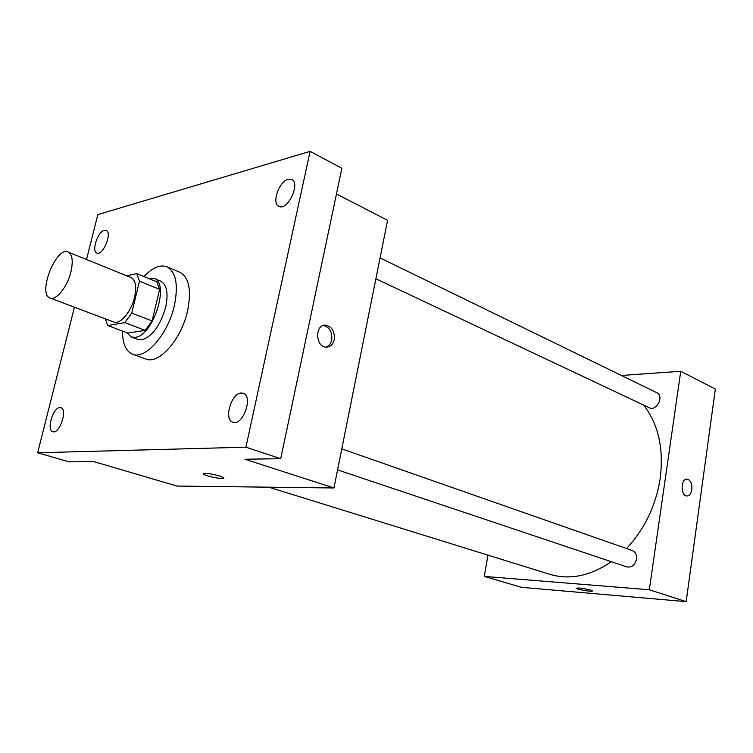 <?xml version="1.0" encoding="UTF-8"?>
<svg xmlns="http://www.w3.org/2000/svg" width="753" height="753" viewBox="0 0 753 753"><rect width="100%" height="100%" fill="white"/><g stroke="black" fill="none" stroke-linecap="round" stroke-linejoin="round"><path stroke-width="1.13" d="M70.857 272.097C67.29 286.978 56.061 300.861 50.112 298.037C37.217 294.263 56.089 246.043 68.118 252.029C72.41 254.467 73.323 261.159 70.857 272.097M68.118 252.029L131.06 277.593C135.625 280.116 136.792 286.686 134.561 297.294C131.295 311.714 120 324.929 113.684 321.992L50.112 298.037M152.087 320.957L145.197 330.369L127.906 333.08L107.726 325.541L124.838 322.651L131.728 313.097L152.087 320.957L159.617 289.35L156.812 281.82L136.764 273.603L126.711 275.824M107.726 325.541L105.42 318.877M131.728 313.097L139.465 281.17L136.764 273.603M145.197 330.369L124.838 322.651M159.617 289.35L139.465 281.17M126.655 332.61L131.201 336.986L135.116 337.344C153 336.271 170.084 282.968 154.101 278.459L148.426 278.384M154.101 278.459L160.662 281.161C166.855 284.559 168.531 293.237 165.707 307.168C160.285 325.635 152.313 336.525 141.78 339.819L137.846 339.462L131.201 336.986M144.002 276.567C152.407 267.616 160.013 264.341 166.837 266.76C176.023 271.842 178.527 284.803 174.357 305.633C168.098 334.228 145.404 360.056 132.603 354.23C125.864 351.312 122.494 343.594 122.504 331.056M166.837 266.76L179.769 272.2C189.05 277.32 191.648 290.225 187.563 310.914C181.435 339.321 158.732 364.876 145.8 359.002L132.603 354.23M104.29 230.371L106.135 230.427C112.63 232.526 102.897 256.227 96.845 253.046C91.254 251.38 97.739 231.66 104.29 230.371M288.192 179.28L291.722 179.506C300.871 183.318 287.392 211.386 278.874 206.331C271.372 203.442 279.052 181.209 288.192 179.28M241.186 393.019L243.247 393.282C253.592 396.172 242.758 426.452 232.884 422.217C223.547 419.788 231.18 393.104 241.186 393.019M59.835 407.571L60.871 407.684C67.949 409.237 59.553 434.406 52.842 431.685C46.281 430.33 52.917 407.524 59.835 407.571M74.434 307.205L37.65 452.769L245.911 447.188L310.114 151.353L97.843 214.586L86.501 259.493M37.65 452.769L69.041 461.862L93.419 461.495L176.983 486.061L333.956 487.972L244.904 459.226L280.718 458.69L245.911 447.188M219.471 475.934L223.669 477.76C226.324 480.16 205.192 476.31 203.423 474.07C204.345 472.78 209.692 473.402 219.471 475.934M280.718 458.69L341.871 168.296L310.114 151.353M333.956 487.972L387.597 220.3L336.469 193.973M334.257 339.603C333.005 344.498 330.313 347.011 326.2 347.133C315.243 347.152 314.66 324.148 325.635 325.145C332.054 326.661 334.925 331.48 334.257 339.603M323.225 325.503C329.569 327.084 332.402 331.885 331.725 339.914C330.849 343.641 328.948 346.041 326.011 347.114M223.81 478.07C223.933 479.812 204.948 476.075 203.423 474.07L203.282 473.741M643.599 405.067C658.357 424.014 663.892 448.477 660.202 478.447C655.872 505.687 644.643 529.048 626.524 548.542M611.37 561.71C590.239 576.017 569.748 580.224 549.897 574.351L268.83 487.182M375.888 278.761L649.321 407.768C656.597 411.675 664.447 395.974 656.823 392.727L380.067 257.912M341.787 448.882L632.332 550.575C635.494 551.987 636.887 554.848 636.501 559.14C634.948 565.089 631.758 567.677 626.929 566.924L337.579 469.9M487.944 555.13L484.283 576.403L649.321 589.759L680.75 371.267L621.404 375.474M649.321 589.759L686.152 601.647L521.377 587.312L484.283 576.403M590.559 590.107L592.291 590.87C593.675 592.225 576.892 589.514 576.233 588.281C578.144 587.641 582.916 588.253 590.559 590.107M686.152 601.647L715.35 389.085L680.75 371.267M687.028 479.096L687.178 479.106C690.642 480.207 692.195 483.699 691.847 489.591C691.075 493.789 689.381 495.926 686.755 495.992C680.326 495.794 680.778 478.099 687.178 479.106C690.642 480.207 692.205 483.699 691.856 489.591C691.122 493.62 689.503 495.756 687 496.011M592.329 590.973C592.526 592.074 576.807 589.43 576.233 588.272L576.196 588.168M323.348 325.456L325.635 325.145"/></g></svg>
